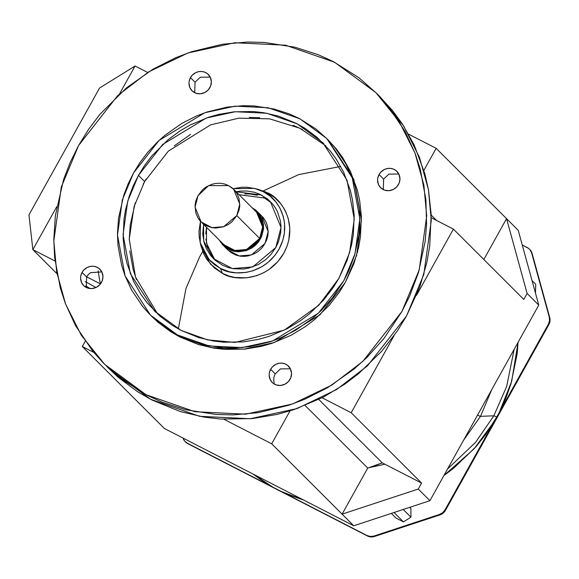 <?xml version="1.0" encoding="UTF-8"?>
<svg xmlns="http://www.w3.org/2000/svg" width="579" height="579" viewBox="0 0 579 579"><rect width="100%" height="100%" fill="white"/><g stroke="black" fill="none" stroke-linecap="round" stroke-linejoin="round"><path stroke-width="0.87" d="M98.09 270.842L100.348 284.057L98.097 270.842M270.654 369.315A11.515 10.849 135 0 1 285.932 364.278A11.515 10.849 135 0 1 288.009 365.696A11.515 10.849 135 0 1 288.516 381.445A11.515 10.849 135 0 1 272.702 382.9A11.515 10.849 135 0 1 270.654 369.315L275.228 373.882L270.654 369.315L272.398 366.891L275.872 364.321L278.89 363.301L281.799 363.098L284.919 363.822L287.763 365.458L290.506 368.961L291.57 373.578L290.781 377.747L288.313 381.706L284.839 384.268L280.395 385.491L276.27 384.948L272.456 382.719L270.096 379.39L269.141 375.011L269.322 372.912L270.654 369.315M290.412 368.801L280.475 368.888L275.228 373.882A11.515 10.849 -45 0 0 274.185 382.618M379.064 174.54A11.515 10.849 135 0 1 394.342 169.509A11.515 10.849 135 0 1 396.42 170.921A11.515 10.849 135 0 1 396.919 186.677A11.515 10.849 135 0 1 381.105 188.124A11.515 10.849 135 0 1 379.064 174.54L383.638 179.106L379.064 174.54L380.801 172.115L384.275 169.553L387.3 168.532L390.21 168.33L393.329 169.046L396.174 170.689L398.917 174.192L399.98 178.81L399.192 182.971L396.724 186.93L393.25 189.499L388.806 190.715L384.68 190.18L380.866 187.943L378.5 184.621L377.551 180.243L377.732 178.144L379.064 174.54M398.822 174.033L388.885 174.113L383.638 179.106L383.276 189.586M82.066 272.419A11.515 10.849 135 0 1 97.344 267.389A11.515 10.849 135 0 1 99.422 268.801A11.515 10.849 135 0 1 99.921 284.557A11.515 10.849 135 0 1 84.114 286.012A11.515 10.849 135 0 1 82.066 272.419L86.64 276.994L82.066 272.419L83.803 270.002L87.277 267.433L90.302 266.412L93.212 266.21L96.331 266.926L99.175 268.569L101.918 272.072L102.982 276.69L102.193 280.858L99.726 284.81L96.252 287.379L91.808 288.595L87.682 288.06L83.868 285.823L81.501 282.501L80.553 278.123L80.734 276.024L82.066 272.419M101.824 271.913L90.729 272.644A11.515 10.849 -45 0 0 86.64 276.994L86.278 287.466M190.477 77.651A11.515 10.849 135 0 1 205.748 72.621A11.515 10.849 135 0 1 207.832 74.032A11.515 10.849 135 0 1 208.331 89.788A11.515 10.849 135 0 1 192.518 91.236A11.515 10.849 135 0 1 190.477 77.651L195.051 82.218L190.477 77.651L192.214 75.227L195.688 72.657L198.706 71.644L201.622 71.441L204.742 72.158L207.586 73.794L210.329 77.296L211.386 81.914L210.604 86.083L208.136 90.042L204.662 92.611L200.218 93.827L196.093 93.291L192.279 91.055L189.912 87.726L188.964 83.347L189.145 81.255L190.477 77.651M210.235 77.137L200.298 77.224L195.051 82.218L194.689 92.698M146.082 178.991L143.223 184.129M135.283 202.722L130.203 225.072L129.226 239.93M129.747 250.917L133.235 269.814L136.398 279.541M357.504 252.126L357.627 251.583M302.448 129.53L293.184 125.303M259.71 117.703L249.317 117.443M190.643 134.342L174.293 145.857M257.308 189.094L266.297 192.235L274.46 197.403L280.504 203.468L283.739 208.064L285.722 211.748L288.299 218.71L289.826 228.553L288.783 240.169L287.083 246.046L283.869 253.088L277.906 261.549L268.989 269.517L263.698 272.716L256.569 275.713L246.611 277.84L235.045 277.486L229.262 276.14L222.401 273.339L214.281 267.882L206.841 259.421L203.953 254.311L201.051 246.111M263.235 191.671L255.578 188.674L247.385 187.278L241.884 187.249L233.091 188.689L254.507 188.399L263.235 191.671C274.967 195.709 294.356 220.483 279.042 249.165C262.714 277.319 230.507 275.59 220.498 268.461L229.291 271.754L236.348 272.847L245.945 272.441L253.045 270.719L261.969 266.673L268.034 262.403L274.938 255.339L279.042 249.165L282.87 240.147L284.39 233.019L284.564 223.429L283.269 216.423L279.751 207.716L275.836 201.897L270.082 196.122L263.235 191.671M200.472 221.344L199.01 230.978L199.169 236.695L200.464 243.708L203.982 252.408L210.387 261.028L214.556 264.719L220.498 268.461L209.07 259.609L200.211 242.746L200.479 221.352M236.102 191.743L240.321 191.092L246.9 191.005L254.384 192.271L259.674 194.182L267.628 199.075L272.883 204.351L275.698 208.346L277.428 211.552L280.431 221.004L280.996 226.172L280.692 232.758L278.608 241.378L275.807 247.501L270.625 254.869L265.761 259.595L258.27 264.574L248.623 268.157L243.412 269.032L233.351 268.728L228.321 267.556L222.35 265.124L215.287 260.369L210.85 255.78L206.305 248.572L204.069 242.521L202.737 233.959L203.649 223.856M271.797 203.07L264.35 197.975L239.076 194.718M236.109 191.75L261.375 195.007L270.357 201.543L281.018 227.431L275.807 247.501L252.835 266.926L232.367 268.555L213.376 258.581L203.707 241.096L203.547 224.341M206.515 227.315L206.479 243.166L214.903 260.022M378.456 95.173L392.54 110.582L402.21 123.74L414.166 144.895L424.834 173.707L428.503 189.883L431.167 214.498L429.734 245.872L426.832 262.584L419.797 286.916L406.48 316.076L397.462 330.797L381.793 351.135L358.618 373.643L344.845 384.116L322.937 397.375L293.43 409.794L277.015 414.441L252.198 418.595L220.852 419.044L204.278 417.148L180.33 411.568L151.922 399.973L137.722 391.824L118.282 377.356L107.47 367.151M90.983 272.492L90.483 272.81M138.446 175.379L144.62 181.545L138.446 175.379L162.692 144.46L206.276 118.044L235.277 111.725L266.702 113.238L297.121 123.805L322.785 142.666L346.987 180.076L354.254 219.101L349.615 252.574L338.881 278.354L318.739 305.278L284.275 330.16L234.994 342.421L207.499 339.859L181.053 330.37L154.55 311.068L130.34 273.657L123.074 234.633L127.713 201.159L138.446 175.379L144.598 165.428L151.597 156.164L168.12 139.691L180.445 130.659L190.238 124.97L208.534 117.269L218.717 114.396L234.104 111.819L253.537 111.537L263.814 112.717L278.658 116.176L296.274 123.363L305.075 128.415L317.126 137.389L330.24 150.945L336.233 159.109L343.651 172.224L350.266 190.086L352.539 200.11L354.189 215.374L353.299 234.828L351.504 245.192L347.139 260.275L338.881 278.354L333.287 287.481L323.581 300.088L309.208 314.042L300.675 320.542L287.09 328.763L268.794 336.464L258.618 339.337L243.231 341.914L223.791 342.196L213.521 341.017L198.669 337.557L181.053 330.37L172.252 325.318L160.202 316.344L147.088 302.788L141.095 294.624L133.677 281.51L127.069 263.648L124.796 253.624L123.139 238.36L124.029 218.905L125.556 209.822L129.117 196.556L133.25 185.816L138.446 175.379M357.402 252.524L357.533 251.937M325.803 145.814L299.792 128.212L269.597 118.833L238.809 118.159L210.597 124.876L168.294 151.162L144.62 181.545L134.082 206.631L129.247 239.076L135.493 277.023L157.698 314.086M133.597 172.889L128.147 183.833L123.812 195.087L118.485 218.522L117.457 234.097L118.007 245.619L121.662 265.428L124.977 275.626L131.599 290.021L142.658 306.457L149.708 314.383L161.49 324.805L178.267 335.379L187.98 339.808L203.135 344.686L223.074 347.776L233.967 348.044L250.186 346.626L270.248 341.762L280.67 337.832L295.485 330.334L312.624 318.262L320.983 310.728L332.129 298.294L343.731 280.844L348.753 270.849L354.551 255.375L358.842 235.212L359.776 224.283L359.327 208.114L355.665 188.305L352.35 178.108L345.735 163.712L334.669 147.276L327.62 139.351L315.837 128.929L299.061 118.355L289.348 113.925L274.193 109.047L254.253 105.957L243.361 105.689L227.142 107.108L207.079 111.971L196.657 115.901L181.842 123.399L164.711 135.472L157.35 142.036L147.384 152.74L140.046 162.453L133.597 172.889L159.015 140.48L204.713 112.775L235.117 106.152L268.063 107.737L299.944 118.818L326.853 138.591L352.227 177.811L359.849 218.724L354.985 253.819L343.731 280.844L318.32 313.253L272.622 340.959L242.217 347.581L209.265 345.996L177.384 334.915L150.475 315.142L125.1 275.922L117.479 235.009L122.343 199.914L133.597 172.889M151.814 316.481L178.983 336.515L210.872 347.595L243.817 349.173L274.222 342.558L319.919 314.853L345.33 282.443L356.584 255.419L361.448 220.317L353.827 179.41L327.953 139.691M78.628 145.423L70.24 162.258L63.574 179.577L55.374 215.627L53.796 239.59L54.636 257.308L60.267 287.785L65.362 303.483L75.545 325.622L92.568 350.917L103.409 363.105L121.539 379.144L147.348 395.406L162.286 402.224L185.606 409.722L216.278 414.477L233.04 414.897L257.988 412.711L288.856 405.228L304.894 399.177L327.678 387.648L354.044 369.076L366.905 357.475L384.058 338.346L401.906 311.509L409.635 296.13L418.552 272.325L425.16 241.305L426.585 224.486L425.898 199.617L420.267 169.14L415.165 153.449L404.982 131.31L387.966 106.015L377.124 93.827L358.994 77.789L333.186 61.526L318.24 54.708L294.928 47.21L264.256 42.455L247.494 42.035L222.539 44.221L191.671 51.697L175.64 57.748L152.849 69.285L126.49 87.856L99.834 114.425L88.551 129.37L78.628 145.423L117.725 95.557L148.622 71.89L188.023 52.942L234.799 42.759L285.49 45.191L334.546 62.235L375.937 92.654L399.097 121.452L414.977 152.994L423.864 185.07L426.701 215.931L419.218 269.93L401.906 311.509L362.809 361.376L331.905 385.042L292.504 403.99L245.728 414.173L195.036 411.741L145.988 394.697L104.589 364.271L81.436 335.473L65.55 303.939L56.662 271.862L53.825 240.994L61.309 187.003L78.628 145.423M327.54 139.271L336.269 148.875L342.558 157.423L350.331 171.174L357.265 189.905L359.646 200.414L361.383 216.416L360.449 236.811L358.56 247.674L353.993 263.488L345.33 282.443L339.468 292.011L329.292 305.234L314.223 319.861L305.271 326.672L291.034 335.292L271.855 343.361L261.18 346.38L245.047 349.079L224.674 349.376L213.904 348.138L198.336 344.512L179.866 336.978L170.639 331.68L158.009 322.271L151.394 316.069M106.652 366.326L109.163 368.837L150.562 399.264L199.61 416.308L250.302 418.74L297.078 408.557L336.479 389.609L367.383 365.942L406.48 316.076L423.792 274.497L431.275 220.505L428.438 189.637L419.551 157.56L403.672 126.019L380.512 97.229L377.631 94.348M265.182 198.416L263.503 197.555M257.351 195.239L249.875 193.972L244.852 193.943M206.515 227.308L205.711 233.865M205.856 239.091L208.107 248.789M260.268 214.621L263.358 217.675L265.993 221.916L267.339 225.615L268.2 231.542L267.816 235.914L266.564 240.22L263.706 245.576L261.418 248.463L258.075 251.474L254.181 253.812L248.492 255.802L244.924 256.345L240.574 256.229L236.326 255.23L231.137 252.697L226.613 248.746M202.122 222.915L223.986 244.765L234.835 250.461L246.531 249.527L259.66 238.432L236.804 215.591L223.675 226.693L211.979 227.619L201.123 221.923L195.036 207.13L198.011 195.666L208.578 185.635L228.553 185.598L233.684 189.333L239.778 204.126L236.804 215.591L259.66 238.432L262.634 226.961L256.548 212.167L234.9 190.549M228.553 185.598L224.478 183.977L220.295 183.239L215.366 183.478L211.574 184.419L206.196 186.916L202.766 189.536L198.011 195.666L195.745 201.137L195.029 205.306L195.803 212.746L197.982 217.986L200.399 221.265L206.254 225.658L211.603 227.605L215.735 228.068L223.241 226.838L228.618 224.348L232.049 221.721L236.804 215.591L239.069 210.126L239.786 205.95L239.004 198.51L237.166 193.871L235.183 190.889L232.222 187.951L228.553 185.598M252.068 207.695L257.228 211.487L263.568 226.896L260.47 238.845L246.792 250.403L234.611 251.373L223.306 245.438L219.506 240.292M224.341 246.473L227.88 250.005L239.185 255.94L251.366 254.97L265.044 243.412L268.142 231.462L261.795 216.054L258.487 212.754M219.405 240.191L222.553 244.758L225.774 247.588L230.855 250.331L234.22 251.351L238.526 251.836L246.343 250.562L251.945 247.964L255.52 245.228L258.552 241.834L261.599 236.579L263.575 228.799L263.445 224.399L262.113 219.021L258.784 213.108L255.701 210.054L251.879 207.6M255.078 210.785L258.046 213.723L260.572 217.798L261.867 221.344L262.692 227.033L262.33 231.231L261.122 235.363L258.379 240.509L256.186 243.281L252.972 246.169L249.238 248.413L243.773 250.323L240.35 250.845L236.167 250.736L232.099 249.773L227.113 247.342L222.77 243.549M95.991 287.495L85.2 281.582L95.984 287.495M90.179 288.552L85.67 285.975L90.172 288.552M87.465 286.837L86.828 286.989M99.566 88.022L135.066 65.999L99.566 88.022L28.95 214.896L32.858 249.629L56.72 206.761L32.858 249.629L28.95 214.896L99.566 88.022M119.563 93.856L135.066 65.999L147.652 72.462L135.066 65.999L119.563 93.856M56.995 273.744L32.858 249.629L56.995 273.744M367.745 468.071A162.214 152.747 -45 0 0 382.234 462.845L318.797 399.474L382.234 462.845L367.745 468.071L342.095 514.145L418.262 489.038L421.592 483.067L382.234 462.845L421.592 483.067L418.262 489.038L429.922 500.683L538.781 305.104L527.122 293.459L506.56 218.659L483.827 259.501L506.56 218.659L436.153 148.325L408.608 134.169L436.153 148.325L423.886 170.371L436.153 148.325L518.219 230.304L538.781 305.104L429.922 500.683L353.755 525.79L164.385 428.496L82.319 346.517L93.776 352.401L82.319 346.517L85.265 341.226L82.319 346.517L164.385 428.496L353.755 525.79L271.689 443.804L290.014 410.887L271.689 443.804L223.856 419.225L271.689 443.804L353.755 525.79L429.922 500.683L418.262 489.038L342.095 514.145L367.745 468.071L305.147 405.532L367.745 468.071M86.712 276.856L100.297 283.833L86.712 276.856M322.119 397.802L351.185 412.733L394.082 335.661L351.185 412.733L421.592 483.067L351.185 412.733L322.119 397.802M416.547 295.304L453.393 229.096L431.268 217.733L453.393 229.096L416.547 295.304M436.609 220.476L431.189 215.055L436.609 220.476M523.8 299.437L527.122 293.459L523.8 299.437L453.393 229.096L523.8 299.437M55.034 261.02L32.858 249.629L55.034 261.02M368.859 467.716L384.89 464.213M178.339 328.923L185.968 288.472L199.733 256.671L202.737 251.489M263.25 190.918L298.735 174.59L340.662 166.441M200.211 242.746L201.108 246.343L210.409 264.053L222.401 273.339C232.917 280.829 266.731 282.646 283.869 253.088C299.944 222.973 279.592 196.969 267.274 192.72L255.288 188.595M222.401 273.339L220.498 268.461L222.401 273.339M538.781 305.104L527.122 293.459L506.56 218.659L518.219 230.304L538.781 305.104M443.934 475.518L474.129 448.79L494.191 421.555L445.077 509.788L445.533 510.244L445.077 509.788A9.597 9.04 135 0 1 439.425 514.478L439.881 514.934A9.597 9.04 -45 0 0 445.533 510.244L548.812 324.696L444.462 511.836L439.881 514.934L374.526 536.472L374.07 536.016L439.425 514.478L442.703 512.69L445.077 509.788L496.717 417.018A4.798 0.47 -150.9 0 0 493.822 415.823L475.533 442.385L447.567 468.983L475.533 442.385L493.822 415.823L480.519 416.323L463.605 440.17L480.519 416.323L491.766 389.573L480.519 416.323L493.822 415.823A4.798 0.47 29.1 0 1 496.717 417.018L485.6 434.619L475.945 446.771L453.466 468.375L443.919 475.54M253.32 474.187L272.767 487.113L281.553 491.629L303.541 499.988M303.657 500.046L289.753 495.219L281.553 491.629L366.992 535.524L370.437 536.509L374.07 536.016A9.597 9.04 135 0 1 366.992 535.524L367.448 535.98A9.597 9.04 -45 0 0 374.526 536.472L370.893 536.965L367.448 535.98L187.328 443.217A9.597 9.04 135 0 1 185.186 441.654A9.597 9.04 135 0 1 183.051 438.086M185.193 441.661L185.649 442.117A9.597 9.04 -45 0 0 187.784 443.673L185.027 441.473M477.537 415.143A5.761 0.557 -150.9 0 0 480.519 416.323A5.761 0.557 29.1 0 1 477.537 415.143M514.159 349.34L506.661 386.461L493.822 415.823L506.661 386.461L514.159 349.34M529.257 248.992L530.494 250.215L532.087 253.392L549.732 317.574L550.007 321.186L548.812 324.696L548.356 324.24L496.717 417.018L548.356 324.24L549.543 320.73L549.276 317.118L532.087 253.392A9.597 9.04 -45 0 0 529.93 249.629M527.274 247.559A9.597 9.04 135 0 1 529.423 249.122A9.597 9.04 135 0 1 531.631 252.936L530.038 249.759L528.801 248.536L522.251 244.975L527.274 247.559M549.732 317.574L531.631 252.936L549.276 317.118A9.597 9.04 135 0 1 548.356 324.24L548.812 324.696A9.597 9.04 -45 0 0 549.732 317.574M518.06 342.334L517.156 353.935L510.946 383.891L505.778 398.359L499.243 412.472L511.684 381.322L518.053 342.348M374.526 536.472L374.07 536.016L439.425 514.478L439.881 514.934L374.526 536.472M187.784 443.673L367.448 535.98L187.784 443.673M183.044 438.064L184.571 441.017L187.328 443.217L272.767 487.113L260.195 479.289L253.211 474.129M410.916 508.557L410.931 517.148L403.483 521.911L396.014 518.075L391.339 513.399L396.014 518.075L403.483 521.911L394.067 512.502L403.483 521.911L410.931 517.148L403.252 509.477L410.931 517.148L410.916 508.557L409.708 507.349L410.916 508.557M535.749 284.275L535.466 293.061L535.749 284.275L532.029 280.554L535.749 284.275M272.709 382.943L272.217 382.444M289.102 366.753L288.494 366.145M397.505 171.977L396.904 171.377M381.12 188.168L380.62 187.676M84.121 286.048L83.629 285.556M100.507 269.857L99.906 269.257M208.918 75.089L208.317 74.488M192.532 91.279L192.033 90.78M213.376 258.581L213.803 259.016M154.55 311.068L155.823 312.342M322.785 142.666L323.835 143.715"/></g></svg>

